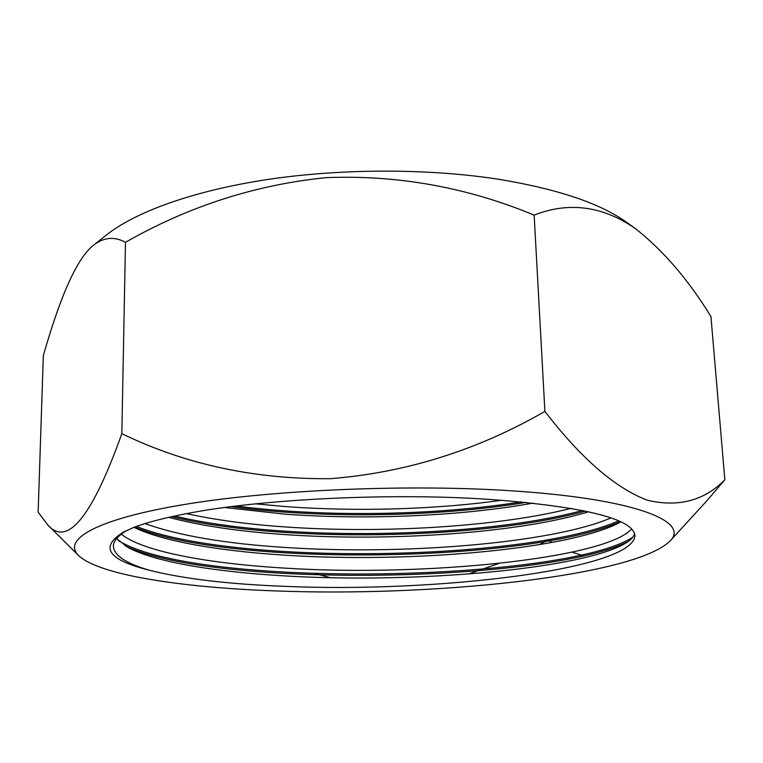 <?xml version="1.0" encoding="UTF-8"?>
<svg xmlns="http://www.w3.org/2000/svg" width="763" height="763" viewBox="0 0 763 763"><rect width="100%" height="100%" fill="white"/><g stroke="black" fill="none" stroke-linecap="round" stroke-linejoin="round"><path stroke-width="1.14" d="M274.766 590.886C181.642 587.548 98.656 575.016 78.522 555.435C62.08 539.527 96.138 519.021 185.619 504.286C274.699 489.56 412.497 483.876 515.674 491.095C636.905 499.279 689.933 521.768 670.076 540.977C634.377 576.485 431.267 597.143 274.766 590.886M121.842 433.661C185.123 464.362 254.613 479.374 330.331 478.687C405.868 472.707 477.39 450.275 544.906 411.41L534.148 215.109C467.261 187.374 398.095 174.88 326.659 177.617C255.71 184.675 188.642 206.239 125.475 242.329C114.669 236.339 104.121 237.217 93.83 244.933C74.888 259.458 57.587 305.648 43.329 355.692L38.15 512.145L47.84 525.02C67.449 547.205 92.113 516.751 121.842 433.661L125.475 242.329M93.82 244.933L106.295 235.08C135.871 211.589 194.584 190.34 269.263 179.248C343.96 168.27 430.685 168.48 500.404 179.553C558.554 189.329 600.643 203.597 626.681 222.357L635.102 228.356C602.408 205.934 568.759 201.518 534.148 215.109M544.906 411.41C581.129 458.439 615.264 488.034 647.301 500.194C678.383 507.529 704.23 500.719 724.85 479.765L710.944 316.531C688.245 279.582 662.961 250.188 635.102 228.366M501.739 500.27C435.291 509.522 355.882 511.839 284.914 506.537L255.824 503.857M571.21 508.32C500.185 526.48 383.35 533.89 285.104 526.928C248.299 524.4 215.404 519.965 186.43 513.623M533.213 503.084C462.054 516.017 367.537 520.204 284.981 514.167L224.56 507.509M610.944 517.905C552.67 543.027 404.895 555.369 285.295 547.472C225.61 543.685 178.857 535.721 145.027 523.59M588.616 511.744C520.347 532.746 391.839 541.968 285.171 534.615C239.515 531.553 200.679 525.793 168.671 517.343M631.602 528.978C605.145 558.697 424.4 576.942 285.486 568.158C209.825 563.704 143.597 551.983 121.26 534.186M620.805 521.873C572.136 549.017 412.297 563.437 285.362 555.206C220.984 551.191 163.244 541.644 133.945 527.328M148.537 570.028C182.767 578.774 228.471 584.22 285.648 586.375C434.853 592.908 633.862 569.646 634.969 535.54C633.166 519.098 586.404 507.176 494.701 499.784C406.526 493.156 287.403 497.495 207.507 509.922C175.5 515.13 150.912 520.957 133.744 527.405L123.806 531.925C99.304 546.918 107.545 559.613 148.537 570.028C125.561 563.142 113.84 555.187 113.363 546.155C113.372 540.996 118.017 535.683 127.278 530.199M634.578 533.556C633.795 536.818 630.896 539.994 625.87 543.075C582.465 569.103 416.255 583.733 285.553 575.951C216.311 572.012 154.946 562.236 127.736 547.309L116.577 538.602M552.078 542.455L547.987 540.013L539.298 544.687M499.212 563.332L468.606 573.995M330.484 577.677L315.214 573.652M724.85 479.765L706.92 500.7L670.076 540.977M583.771 555.903L572.155 552.164M632.718 537.324C563.38 581.511 196.701 589.484 118.275 540.509M618.612 520.881C529.76 560.242 237.179 566.699 136.443 526.422M582.608 510.466C481.482 537.991 283.521 542.235 174.613 516.026M521.243 501.882C435.663 515.588 323.846 517.476 236.215 506.031M628.416 541.368C549.722 582.016 215.481 589.398 125.122 545.783M620.233 521.606C532.975 561.606 234.041 568.244 134.603 527.08M585.459 511.057C484.352 539.403 280.813 543.761 171.694 516.665M526.27 502.359C438.506 517.009 321.337 519.021 231.208 506.651M78.522 555.435L47.84 525.02M124.388 531.62L123.806 531.925"/></g></svg>
